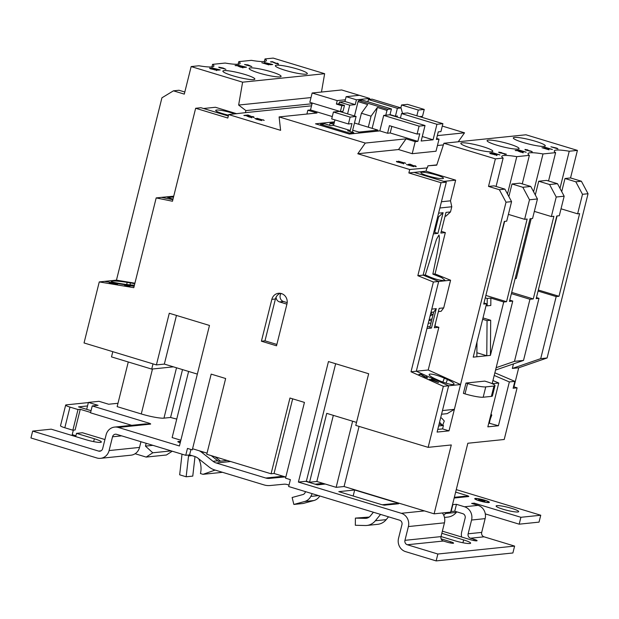 <?xml version="1.0" encoding="UTF-8"?>
<svg xmlns="http://www.w3.org/2000/svg" width="619" height="619" viewBox="0 0 619 619"><rect width="100%" height="100%" fill="white"/><g stroke="black" fill="none" stroke-linecap="round" stroke-linejoin="round"><path stroke-width="0.93" d="M232.783 75.742A16.473 2.221 14 0 0 254.858 79.1A16.473 2.221 14 0 0 244.954 74.481A16.473 2.221 14 0 0 222.879 71.123A16.473 2.221 14 0 0 232.783 75.742M311.527 105.818L245.387 112.658L245.905 110.592L238.64 105.052L242.609 82.18L191.155 66.566L198.931 65.769A28.404 3.83 14 0 0 213.911 66.047A28.404 3.83 14 0 0 212.557 64.361L225.161 63.053A28.404 3.83 14 0 0 240.141 63.339A28.404 3.83 14 0 0 238.787 61.645L251.391 60.345A28.404 3.83 14 0 0 266.379 60.631A28.404 3.83 14 0 0 265.017 58.937L273.188 58.093L324.642 73.7L321.462 92.038M458.23 141.782L464.529 132.814L442.299 126.067M513.948 386.883L518.707 367.794L547.095 357.983L588.05 193.732L581.38 181.228L570.54 177.939L577.411 150.394L525.957 134.78L443.924 143.26L495.378 158.866L488.507 186.42L499.347 189.708L504.903 189.135L494.063 185.847L488.507 186.42M540.751 515.24L520.904 517.291L519.186 524.177L539.033 522.126L540.751 515.24L456.273 489.614M466.54 496.384L466.765 495.486A3.405 0.457 -166 0 1 468.807 496.438A3.405 0.457 -166 0 1 468.56 496.539A3.405 0.457 -166 0 1 468.506 496.546L464.103 496.314A10.028 9.308 84.1 0 0 463.863 496.337L454.354 497.32M454.323 497.436L455.244 497.916A3.405 0.457 -166 0 1 455.197 497.924A3.405 0.457 -166 0 1 454.214 497.869M466.765 495.486L455.646 492.113M488.824 502.558A7.544 1.021 14 0 0 489.366 502.326A7.544 1.021 14 0 0 483.586 499.85A7.544 1.021 14 0 0 475.276 498.45A7.544 1.021 14 0 0 474.727 498.674A7.544 1.021 14 0 0 480.506 501.15A7.544 1.021 14 0 0 488.824 502.558M503.108 509.259A11.637 1.571 14 0 0 518.699 511.627A11.637 1.571 14 0 0 511.704 508.369A11.637 1.571 14 0 0 496.113 505.994A11.637 1.571 14 0 0 503.108 509.259M473.806 540.526L474.108 539.319L470.494 538.221A3.582 3.327 84.1 0 1 468.134 533.802L471.57 520.03A10.747 9.974 -95.9 0 0 464.498 506.768L456.458 504.33L452.528 504.617M520.904 517.291L474.27 503.146L471.624 503.417L478.061 505.367A10.747 9.974 84.1 0 1 485.134 518.629L481.698 532.402A3.582 3.327 -95.9 0 0 484.05 536.82L514.606 546.09L437.865 554.02L407.31 544.751A3.582 3.327 84.1 0 1 404.958 540.333L408.385 526.56A10.747 9.974 -95.9 0 0 401.321 513.298L298.412 482.077L328.465 361.55L368.661 373.744L355.778 425.4L428.139 447.351L443.351 386.326L411.008 371.779L433.385 282.009L417.84 275.687L441.022 182.713L446.314 182.164L414.157 172.407L408.865 172.956L441.022 182.713M475.438 498.775A7.544 1.021 14 0 0 475.191 498.79A7.544 1.021 14 0 0 474.796 498.875M289.019 485.079L287.409 484.592A10.747 9.974 -95.9 0 0 283.804 484.22L270.077 485.528A17.912 16.628 84.1 0 1 264.073 484.917L214.569 469.898A17.912 16.628 84.1 0 1 209.121 467.028L197.933 458.168A10.747 9.974 -95.9 0 0 194.668 456.451L189.584 454.911L185.746 455.305L116.604 434.329A3.582 3.327 84.1 0 0 112.534 436.797L109.099 450.57A10.747 9.974 -95.9 0 1 100.557 458.331A10.747 9.974 -95.9 0 1 96.874 457.975L30.95 437.973L32.668 431.087L51.191 429.168L85.762 439.66A11.637 1.571 14 0 0 101.354 442.028A11.637 1.571 14 0 0 94.359 438.77L76.516 433.354L82.466 432.743L104.928 439.552M131.708 425.323L90.521 412.827L92.239 405.94L98.065 405.337L88.416 402.412L99.001 401.313L108.65 404.238L117.989 403.279M519.186 524.177L485.304 513.902M450.81 511.511L454.741 511.217L462.78 513.662A3.582 3.327 84.1 0 1 465.14 518.08L461.704 531.853A10.747 9.974 -95.9 0 0 461.612 537.013M185.746 455.305L187.464 448.419L192.285 449.881L211.18 374.124L225.649 378.511L206.761 454.269L271.076 473.783L289.963 398.025L304.44 402.412L285.545 478.178L290.373 479.64L288.655 486.526L399.603 520.184A3.582 3.327 84.1 0 1 401.955 524.61L398.52 538.383A10.747 9.974 -95.9 0 0 405.592 551.637L436.147 560.907L437.865 554.02M148.266 424.023L148.514 423.009L92.239 405.94M148.514 423.009A3.582 0.48 -166 0 1 150.672 424.015A3.582 0.48 -166 0 1 150.409 424.123L145.395 423.907A10.747 9.974 84.1 0 0 145.078 423.938L114.647 427.079A10.747 9.974 -95.9 0 0 106.104 434.848L102.669 448.62A3.582 3.327 84.1 0 1 98.591 451.089L32.668 431.087M236.768 113.741L215.427 107.273L203.519 108.503L228.31 116.024L200.943 107.721L195.65 108.271L172.469 201.245L156.181 197.91L133.797 287.673L99.257 281.924L84.045 342.957L156.398 364.908L169.281 313.253L209.477 325.447L179.425 445.974L118.322 427.443A10.747 9.974 -95.9 0 0 114.647 427.079M180.446 441.889L178.434 441.533A3.582 0.48 -166 0 0 178.094 441.54A3.582 0.48 -166 0 0 177.831 441.649A3.582 0.48 -166 0 0 179.982 442.647L180.237 442.724M180.856 440.225L172.128 437.579L188.617 371.454M176.748 419.071A17.912 2.414 -166 0 1 170.581 417.461L163.965 418.142A17.912 2.414 -166 0 1 141.271 413.949L152.475 369.009M128.28 361.983L117.146 406.637L141.271 413.949M86.683 409.345L88.416 402.412M140.954 441.711L139.53 447.421A10.747 9.974 84.1 0 1 130.988 455.189L100.557 458.331M76.516 433.354L75.704 436.604M215.025 456.776L220.542 461.155M408.865 172.956L409.724 169.513L357.79 153.752L365.295 143.066L279.107 116.921L280.608 130.338L228.674 114.577L245.387 112.658M195.65 108.271L227.815 118.028L228.674 114.577M276.523 345.797L261.411 341.208L271.842 299.364A8.418 7.815 84.1 0 1 278.535 293.29A8.418 7.815 84.1 0 1 286.961 303.952L276.523 345.797M494.867 372.808L514.846 381.358L513.128 388.245L517.097 387.834L504.214 439.49L467.832 443.25L450.655 512.122L434.12 513.832L344.079 486.519L336.14 487.339L316.843 481.481L309.562 482.232L306.351 481.257L298.412 482.077M305.685 481.327L317.369 484.87L325.308 484.05M396.415 503.634L396.64 502.729L354.672 490L338.794 491.641L380.762 504.369A3.405 0.457 -166 0 0 385.072 505.166A3.405 0.457 -166 0 0 385.119 505.166C385.629 504.887 384.964 504.733 383.13 504.686A10.028 9.308 -95.9 0 0 382.89 504.702A10.028 9.308 -95.9 0 0 382.31 504.787M396.64 502.729A3.405 0.457 -166 0 1 398.682 503.688A3.405 0.457 -166 0 1 398.435 503.789A3.405 0.457 -166 0 1 398.381 503.789L393.978 503.564A10.028 9.308 84.1 0 0 393.738 503.58L382.89 504.702M441.022 536.549L455.042 540.797A11.637 1.571 14 0 0 470.633 543.173A11.637 1.571 14 0 0 463.639 539.915L441.834 533.299M450.323 542.956L450.624 541.749L441.138 538.87M450.624 541.749A4.929 0.665 -166 0 1 453.58 543.126A4.929 0.665 -166 0 1 453.224 543.281A4.929 0.665 -166 0 1 446.988 542.12L443.366 541.029L407.31 544.751M474.108 539.319A4.929 0.665 -166 0 1 477.071 540.697A4.929 0.665 -166 0 1 476.715 540.851A4.929 0.665 -166 0 1 470.471 539.698L442.368 531.172M442.337 512.989A10.747 9.974 84.1 0 1 444.442 522.831L441.007 536.603A3.582 3.327 -95.9 0 0 443.366 541.029M514.606 546.09L512.888 552.976L436.147 560.907M474.27 503.146L474.022 504.145M456.458 504.33L454.741 511.217M452.822 504.709L451.104 511.596M489.211 502.473A7.544 1.021 14 0 0 488.701 502.079M488.577 502.574A6.855 0.928 14 0 0 488.615 502.504L488.701 502.164A6.855 0.928 14 0 0 483.447 499.912A6.855 0.928 14 0 0 475.895 498.635A6.855 0.928 14 0 0 475.392 498.844A6.855 0.928 14 0 0 480.646 501.088A6.855 0.928 14 0 0 488.205 502.373A6.855 0.928 14 0 0 488.701 502.164M475.392 498.844L475.307 499.185A6.855 0.928 14 0 0 475.315 499.27M482.371 500.222L479.539 500.144L482.371 500.222M484.855 501.274L483.47 500.856L485.01 500.686L484.05 500.423L480.623 500.786L484.824 501.405M480.197 499.819L478.634 499.618L480.197 499.819M484.182 500.779L481.373 501.034M481.574 500.299L480.282 500.392M199.411 450.833A17.912 16.628 84.1 0 1 201.825 452.427L213.013 461.287A10.747 9.974 -95.9 0 0 216.279 463.004L265.791 478.03A10.747 9.974 -95.9 0 0 269.397 478.394L283.123 477.094A17.912 16.628 84.1 0 1 285.823 477.071L274.055 473.481L271.076 473.783M269.397 478.394L285.22 476.862M211.265 455.638L217.78 460.799A10.747 9.974 -95.9 0 0 218.561 461.356L227.181 460.466M354.672 490L353.17 496.005M446.253 512.578L445.487 513.515A14.33 13.301 84.1 0 1 443.746 515.287M456.791 511.843L456.335 512.393A14.33 13.301 84.1 0 1 447.761 517.089L444.481 517.43M388.515 516.826L386.21 519.643A14.33 13.301 84.1 0 1 377.636 524.339L366.788 525.461A14.33 13.301 84.1 0 1 365.202 525.516L355.337 525.268L355.399 518.111L369.218 517.066M380.569 514.412L375.354 520.765A14.33 13.301 84.1 0 1 366.788 525.461M355.399 518.111L365.256 518.366A7.165 6.654 -95.9 0 0 366.046 518.335A7.165 6.654 -95.9 0 0 370.332 515.983L373.404 512.238M385.32 505.065L398.381 503.789M312.216 493.676L310.808 496.407A10.747 9.974 84.1 0 1 304.649 501.498L293.855 504.439L303.117 503.487L313.91 500.539A10.747 9.974 84.1 0 0 319.775 495.966M293.855 504.439L292.129 497.498L302.923 494.558A3.582 3.327 -95.9 0 0 304.974 492.856L305.585 491.664M316.131 484.476L316.224 484.104A13.254 12.303 -95.9 0 0 315.473 484.159A13.254 12.303 -95.9 0 0 315.141 484.197M316.224 484.104C318.205 484.197 318.886 484.368 318.267 484.615L316.046 484.468M182.017 454.176L179.665 474.812L186.157 476.785L192.772 476.104L195 456.559M191.929 455.623L188.532 455.971L186.157 476.785M188.532 455.971A13.254 12.303 -95.9 0 0 188.609 455.011M190.938 449.471L189.584 454.911M172.244 451.205L166.418 454.996L146.177 457.085L135.112 453.727M75.913 435.768L72.214 434.646L73.336 430.151M80.261 409.306L75.108 429.965L72.856 430.205L64.817 427.76A7.165 0.967 -166 0 1 60.515 425.756L65.668 405.097A7.165 0.967 14 0 0 69.97 407.101L78.009 409.538L80.261 409.306L90.614 412.447M146.154 443.289L145.45 446.121L152.785 452.791L146.177 457.085M215.126 470.069L203.001 474.324L200.424 473.543A19.7 18.291 -95.9 0 0 198.676 458.756M213.153 456.211L212.967 456.984M88.37 402.598A7.165 0.967 14 0 0 88.014 402.621L66.187 404.872A7.165 0.967 14 0 0 65.668 405.097M87.534 405.94L78.528 406.869L91.063 410.676M220.256 460.923L218.228 461.132M222.523 472.312L203.001 474.324M152.939 445.347L145.45 446.121M171.2 450.887L152.785 452.791M78.009 409.538L72.856 430.205M192.571 448.752L207.04 453.147M250.997 117.44L250.331 116.79L250.796 116.782L251.863 117.478L249.008 116.983L246.184 115.56L243.855 115.428L245.758 115.235L251.105 117.525M256.204 119.041L254.85 118.477L257.844 118.871L261.721 120.612L256.165 119.181M264.22 120.388L256.9 118.268L264.22 120.388M253.241 117.208L252.575 116.558L253.039 116.55L254.1 117.246L251.252 116.751L248.42 115.327L246.091 115.204L247.995 115.002L253.349 117.293M184.81 92.014L179.007 90.258L173.444 90.831L184.292 94.119L191.155 66.566M570.54 177.939L564.985 178.512L575.825 181.808L582.494 194.304L577.62 213.834L579.608 213.632L559.003 296.277L556.187 296.571L538.066 291.069M581.38 181.228L575.825 181.808M397.274 161.613L403.658 163.532L397.731 162.132L396.469 161.358L399.371 161.876L397.058 162.008M400.833 162.642L401.336 163.161M402.776 163.478L402.226 162.905M413.771 166.673L406.451 164.553L413.771 166.673M415.318 166.379L414.653 165.737L415.117 165.722L416.177 166.426L413.33 165.923L410.498 164.499L408.169 164.375L410.072 164.174L415.426 166.465M405.716 163.323L398.404 161.195L405.716 163.323M409.724 169.513L427.404 167.881L427.922 165.815L436.735 165.157L443.924 143.26M443.382 144.908L437.447 145.519M422.29 136.52L433.076 139.793L436.937 124.295L442.894 123.676L440.914 131.599L438.267 131.87L436.38 139.445L439.026 139.174L436.024 151.229L412.208 153.69L398.535 149.543L357.79 153.752M561.719 191.604L564.985 178.512M561.023 208.796L577.62 213.834M536.441 297.577L538.987 298.343L536.178 298.637L556.783 215.992L559.297 215.729L564.164 196.2L557.502 183.696L549.564 184.516L556.226 197.02L551.359 216.549L553.873 216.286L533.269 298.938L529.957 299.279L511.387 293.646M535.296 194.946L538.716 181.228L546.654 180.408L557.502 183.696M538.716 181.228L549.564 184.516M534.344 211.388L551.359 216.549M509.762 300.145L512.756 301.058L509.452 301.399L530.057 218.755L532.572 218.492L537.439 198.962L530.769 186.458L522.831 187.278L529.5 199.782L524.633 219.312L527.148 219.049L506.543 301.701L503.727 301.987L490.418 355.368L490.689 320.263L487.052 320.634L482.658 319.303M508.864 196.548L511.99 183.99L519.929 183.17L530.769 186.458M511.99 183.99L522.831 187.278M508.392 214.383L524.633 219.312M483.981 302.993L486.526 303.767L483.718 304.061L504.323 221.409L506.706 221.161L511.573 201.632L504.903 189.135M492.26 383.695L498.767 383.022L492.941 380.53M512.756 301.058L492.167 383.648M537.439 198.962L529.5 199.782M486.526 303.767L473.218 357.148L490.418 355.368M511.573 201.632L506.017 202.204L449.007 430.855L437.099 432.085L448.643 385.776L443.351 386.326M434.12 513.832L451.29 444.96L428.139 447.351M514.846 381.358L509.352 381.931L498.427 425.748L488.778 423.087M498.767 383.022L487.842 426.847L498.427 425.748M465.983 383.053L463.407 393.382L465.016 393.87L467.593 383.54L465.983 383.053L484.778 381.111L486.379 381.598A14.33 1.934 14 0 1 494.991 385.614L492.415 395.943A14.33 1.934 -166 0 1 491.378 396.384L483.176 397.228A14.33 1.934 -166 0 1 465.016 393.87M487.223 298.466L490.867 298.087L490.805 305.477L487.168 305.856L487.223 298.466L485.257 297.871M490.867 298.087L503.727 301.987M485.869 295.425L506.543 301.701M511.696 292.392L533.269 298.938M124.698 285.274L130.067 286.28L124.659 285.537M173.444 90.831L161.923 97.81L116.457 280.144L104.549 281.374L134.145 286.303L104.549 281.374L99.257 281.924M117.517 284.392L109.192 283.1L110.956 282.922L117.595 284.585M426.723 377.683L426.174 376.669L427.605 377.799L424.603 376.917L421.137 374.642L418.947 374.371L420.703 374.186L426.746 377.621M446.314 182.164L423.133 275.146L425.307 274.921L436.48 239.36L438.941 235.019C440.264 238.586 438.004 247.291 437.091 253.496L432.867 274.14L435.041 273.915L450.586 280.237L438.678 281.467L423.133 275.146L438.678 281.467L431.783 309.121L436.279 308.657L431.451 328.047L426.948 328.511L416.301 371.23L448.643 385.776L460.551 384.546L428.209 370L438.856 327.281L434.36 327.745L439.196 308.355L443.691 307.891L441.115 311.303L438.391 311.581M433.385 282.009L438.678 281.467L416.301 371.23L411.008 371.779M431.544 379.045L438.561 382.588L429.447 379.261L433.555 380.112L431.544 379.045M529.957 299.279L514.482 361.349L523.512 360.42L495.548 370.085M538.987 298.343L523.512 360.42M564.164 196.2L556.226 197.02M538.329 290.009L559.003 296.277M306.351 481.257L335.653 363.732M156.398 364.908L164.337 364.088L176.469 315.435M197.345 374.1L164.337 364.088M356.529 422.398L326.739 413.36L309.562 482.232M153.001 363.879L151.701 369.086L111.505 356.892L112.805 351.685M173.421 366.843L151.701 369.086M182.512 369.605L170.581 417.461M344.079 486.519L359.066 426.398M352.621 421.214L336.14 487.339M316.843 481.481L333.332 415.357M332.287 116.558L310.498 109.95L307.852 110.221L317.021 112.998L279.107 116.921M156.181 197.91L161.474 197.36L172.856 199.697L161.474 197.36L173.73 196.2M173.506 197.113L167.145 197.167L172.98 199.194M134.424 285.173A11.637 1.068 -172.6 0 1 121.757 283.796L118.461 283.247A11.637 1.068 -172.6 0 1 111.219 281.297A11.637 1.068 -172.6 0 1 112.047 281.018A11.637 1.068 -172.6 0 1 127.065 282.357L130.361 282.906A11.637 1.068 -172.6 0 1 134.772 283.765M134.911 283.216L116.457 280.144M234.818 113.942A11.637 1.571 14 0 0 231.297 112.759A11.637 1.571 14 0 0 215.706 110.383A11.637 1.571 14 0 0 222.701 113.648A11.637 1.571 14 0 0 228.519 115.18M391.842 126.4L390.202 132.969L417.856 141.364L415.21 141.635L406.049 138.857L365.295 143.066M390.202 132.969L387.556 133.247L379.834 130.903L349.271 134.06L315.504 123.815L334.446 121.858M398.535 149.543L406.049 138.857M433.076 139.793L421.168 141.024L425.029 125.525L389.653 114.794L383.703 115.405L379.834 130.903M400.439 118.067L401.561 113.563L407.519 112.944L442.894 123.676M358.78 133.077L359.035 132.071L352.66 130.245L356.095 116.473L350.137 117.084L348.42 123.978L351.994 123.607L350.277 130.493L347.63 130.764L353.743 132.621L349.511 133.054L320.565 124.28L324.797 123.839L330.91 125.696L333.556 125.417L334.933 119.885M348.42 123.978L331.699 118.902L333.417 112.016L339.374 111.397L356.095 116.473M352.923 130.222L352.428 132.218M350.277 130.493L333.556 125.417M353.743 132.621L353.488 133.627M320.565 124.28L320.317 125.278M349.511 133.054L349.255 134.06M369.659 98.429L359.368 95.303L346.137 96.672L356.428 99.798L369.659 98.429L369.411 99.435M356.428 99.798L355.229 104.619L349.735 105.184L347.569 113.888M426.924 167.734L426.065 171.177L455.654 180.152L450.5 200.819L451.785 206.761L450.493 211.93L445.99 216.124L445.046 216.217M455.654 180.152L443.746 181.382L414.157 172.407L426.065 171.177M436.797 220.341L437.532 221.091M417.84 275.687L423.133 275.146L433.432 233.827L437.935 233.355L443.088 212.696L438.585 213.16L439.877 207.992L451.785 206.761M436.472 175.007A11.637 1.571 -166 0 1 443.467 178.264A11.637 1.571 -166 0 1 427.868 175.897A11.637 1.571 -166 0 1 420.874 172.639A11.637 1.571 -166 0 1 436.472 175.007M450.493 211.93L445.997 212.394L440.844 233.061L445.34 232.589L435.041 273.915M432.867 274.14L441.618 277.583L444.953 280.26L444.109 280.639C438.801 280.33 432.534 278.426 425.307 274.921M445.34 232.589L441.27 231.359M450.586 280.237L443.691 307.891M430.979 312.347L433.702 312.069L429.841 327.559L431.451 328.047M438.856 327.281L434.762 326.136M427.35 326.902L430.073 326.623M436.279 308.657L433.702 312.069M460.551 384.546L454.369 409.337L442.461 410.567L448.643 385.776L416.301 371.23L428.209 370M454.369 409.337L447.181 413.647L441.556 414.227M435.737 379.052L438.825 380.445A11.637 2.05 20.7 0 0 453.154 384.507A11.637 2.05 20.7 0 0 454.013 384.105A11.637 2.05 20.7 0 0 447.421 379.555L444.334 378.17A11.637 2.05 20.7 0 0 429.145 374.503A11.637 2.05 20.7 0 0 435.737 379.052M435.66 322.522L434.995 326.112M428.247 323.288L430.971 323.01M429.222 320.232L431.443 321.129M430.019 316.208L430.584 315.767A14.33 4.766 -67.9 0 1 432.673 314.769A14.33 4.766 -67.9 0 1 433.029 314.762M431.907 319.257A9.672 3.219 112.1 0 0 431.776 319.187A9.672 3.219 112.1 0 0 431.195 319.118A9.672 3.219 112.1 0 0 429.787 319.791L428.967 320.433M431.621 312.278L431.226 313.446A10.747 1.772 -161.3 0 1 430.623 313.779M435.134 227.018L436.078 226.925M436.349 225.827L435.614 225.076M434.275 230.469L435.219 230.369M437.935 233.355L434.716 232.38L438.585 216.89L437.633 216.983M435.335 226.198L436.194 226.461M441.432 201.755L450.5 200.819M443.088 212.696L438.585 216.89M437.772 429.4L442.577 428.905L449.007 430.855M350.137 117.084L333.417 112.016M442.732 425.145L443.436 425.462L442.577 428.905M506.017 202.204L499.347 189.708M513.461 363.895L512.323 368.452L518.707 367.794M517.097 387.834L513.499 386.743M359.035 132.071L377.954 130.114L354.47 122.995M333.803 124.419L330.089 123.289L334.19 122.872M330.089 123.289L329.594 125.293M354.47 115.977L358.053 101.617L367.701 104.541L361.411 113.246L358.656 124.264M358.053 101.617L358.842 100.526L387.78 109.308L391.425 108.929L389.939 114.879M391.425 108.929L362.479 100.154L358.842 100.526M367.872 101.787L368.437 99.535L397.375 108.317L401.011 107.938L402.551 113.463M401.011 107.938L372.073 99.156L368.437 99.535M397.127 117.061L397.383 116.032L395.402 116.24L397.375 108.317M387.78 109.308L386.999 110.399L385.799 115.188M361.411 113.246L371.052 116.171L377.35 107.466L372.143 128.357M377.35 107.466L386.999 110.399M371.052 116.171L368.305 127.189M377.954 130.114L377.706 131.127M415.21 141.635L412.208 153.69M383.703 115.405L419.078 126.137L417.098 134.06L419.744 133.789L417.856 141.364M419.078 126.137L425.029 125.525M387.556 133.247L389.444 125.672L417.098 134.06M307.852 110.221L306.9 114.051M312.224 103.025L310.498 109.95M359.314 95.311L341.649 89.956L312.146 93.005L309.825 102.297L340.38 111.567L341.835 105.717L344.481 105.439L339.019 103.783L339.444 102.058L349.735 105.184M436.635 138.447L439.026 139.174M464.529 132.814L437.339 135.623M339.019 103.783L336.372 104.054L337.231 100.611L345.363 99.775L344.938 101.493L355.229 104.619M340.38 111.567L343.027 111.296L344.481 105.439M346.137 96.672L345.363 99.775M344.938 101.493L339.444 102.058M436.937 124.295L401.561 113.563M336.372 104.054L341.835 105.717M390.009 114.6L395.402 116.24M312.146 93.005L337.231 100.611M400.833 107.884L401.561 104.975L407.511 104.356L424.232 109.431L418.282 110.043L416.85 115.776M419.612 116.62L422.514 116.318L424.232 109.431M418.282 110.043L401.561 104.975M588.05 193.732L582.494 194.304M514.482 361.349L496.144 367.694M490.116 419.504L489.42 423.017M494.21 375.447L509.352 381.931M547.095 357.983L540.712 358.641L556.187 296.571M512.323 368.452L540.712 358.641M482.998 317.926L490.689 320.263M476.97 342.09L476.854 356.768M476.885 352.745L486.782 355.739L487.052 320.634M487.168 305.856L486.085 305.531M439.119 424L443.436 425.462M438.631 425.957L442.577 425.555L439.846 422.498A9.672 3.165 114.2 0 0 439.552 422.259M440.651 417.833A14.33 4.681 -65.8 0 1 441.378 417.972A14.33 4.681 -65.8 0 1 441.935 418.39L444.287 421.021L442.577 425.555M489.637 419.643L490.279 419.574M489.691 419.419L490.078 419.597L489.745 419.218M490.999 414.173L491.796 415.063L490.078 419.597M419.52 374.627L420.703 374.186M422.212 375.439L422.707 375.826M426.901 377.428L427.512 377.807M433.501 380.267L434.051 380.561M432.72 380.515L433.555 380.112M436.279 381.567L433.416 380.623L436.279 381.567M408.997 164.623L410.072 164.174M409.987 164.522L410.575 164.716M411.387 165.064L411.844 165.343M415.032 166.07L416.092 166.766M412.316 166.279L412.803 166.054M404.261 162.921L404.749 162.704M396.555 161.698L397.119 161.737M402.605 163.238L403.565 163.88M262.766 119.993L263.253 119.769M256.653 119.328L257.844 118.871M258.293 119.196L257.481 119.281L260.026 120.055L258.293 119.196M246.919 115.451L247.995 115.002M247.91 115.351L248.498 115.544M249.31 115.892L249.767 116.163M252.947 116.89L254.014 117.595M244.675 115.683L245.758 115.235M245.666 115.583L246.261 115.776M247.074 116.124L247.523 116.395M250.71 117.123L251.771 117.827M127.63 285.877L124.612 285.545L127.63 285.877M467.593 383.54A14.33 1.934 14 0 0 485.753 386.898L483.176 397.228M491.378 396.384L493.954 386.047L485.753 386.898M493.954 386.047A14.33 1.934 14 0 0 494.991 385.614M292.663 398.845L274.055 473.481M276.863 344.443L264.986 340.837L261.411 341.208M264.986 340.837L275.416 299A8.418 7.815 84.1 0 1 276.074 297.205A8.418 7.815 84.1 0 1 280.345 293.329M286.907 304.153L279.533 301.91A5.014 4.658 84.1 0 1 276.074 297.205M287.185 302.621L283.502 301.499A5.014 4.658 84.1 0 1 281.08 293.476M535.389 141.264A16.473 2.221 -166 0 1 545.285 145.875A16.473 2.221 -166 0 1 523.217 142.517A16.473 2.221 -166 0 1 513.313 137.905A16.473 2.221 -166 0 1 535.389 141.264M482.928 146.68A16.473 2.221 -166 0 1 492.825 151.299A16.473 2.221 -166 0 1 470.75 147.941A16.473 2.221 -166 0 1 460.853 143.329A16.473 2.221 -166 0 1 482.928 146.68M504.64 221.378L489.397 281.274M557.1 215.954L541.857 275.85M515.132 278.612L516.277 278.496L531.195 218.631M543.559 147.539L545.347 147.353L552.419 149.496L543.559 147.539M525.786 149.666L532.17 151.593L526.243 150.193L524.989 149.419L527.891 149.93L525.57 150.061M529.346 150.696L529.849 151.222M531.295 151.531L530.746 150.966M522.39 152.475L521.678 151.825L522.142 151.817L523.21 152.514L520.355 152.019L517.53 150.595L515.201 150.463L517.105 150.27L522.451 152.56M491.091 152.955L492.886 152.769L499.959 154.92L491.091 152.955M577.411 150.394L569.24 151.237A28.404 3.83 -166 0 0 554.253 150.951A28.404 3.83 -166 0 0 555.614 152.645L543.01 153.945A28.404 3.83 -166 0 0 528.022 153.659A28.404 3.83 -166 0 0 529.377 155.354L516.78 156.661A28.404 3.83 -166 0 0 501.792 156.375A28.404 3.83 -166 0 0 503.146 158.069L495.378 158.866M509.158 143.972A16.473 2.221 -166 0 1 519.055 148.591A16.473 2.221 -166 0 1 496.987 145.233A16.473 2.221 -166 0 1 487.083 140.614A16.473 2.221 -166 0 1 509.158 143.972M490.604 153.303L496.98 155.23L491.06 153.829L489.799 153.055L492.701 153.566L490.387 153.698M494.163 154.332L494.666 154.858M496.105 155.168L495.556 154.603M499.572 152.375L506.404 154.216L505.019 154.355L504.114 154.085L505.189 153.976L503.502 153.404L500.314 152.994L498.759 152.127L501.661 152.638L499.355 152.769M502.69 153.551L502.605 153.094M499.417 152.506L498.697 152.367M517.329 150.247L519.117 150.061L526.189 152.204L517.329 150.247M549.03 149.844L541.95 147.701L547.467 148.947L549.03 149.844M557.982 148.924L550.91 146.773L556.427 148.026L557.982 148.924M503.146 158.069L496.074 186.451M507.479 193.956L516.78 156.661M529.377 155.354L522.266 183.882M533.586 191.735L543.01 153.945M555.614 152.645L548.542 180.98M559.986 188.354L569.24 151.237M436.821 164.894L427.922 165.815M489.884 153.388L490.449 153.435M495.935 154.936L496.895 155.57M502.984 153.427L503.456 153.589M505.143 154.162L505.561 154.301M516.022 150.719L517.105 150.27M517.012 150.61L517.608 150.812M518.42 151.16L518.869 151.431M522.057 152.158L523.117 152.862M525.067 149.752L525.639 149.798M531.117 151.299L532.085 151.934M547.815 149.427L548.302 149.202M556.775 148.498L557.262 148.281M259.013 73.027A16.473 2.221 14 0 0 281.088 76.385A16.473 2.221 14 0 0 271.184 71.773A16.473 2.221 14 0 0 249.109 68.415A16.473 2.221 14 0 0 259.013 73.027M285.243 70.318A16.473 2.221 14 0 0 307.318 73.676A16.473 2.221 14 0 0 297.414 69.057A16.473 2.221 14 0 0 275.347 65.707A16.473 2.221 14 0 0 285.243 70.318M264.305 62.488L272.724 64.492L270.449 64.732L264.305 62.488M244.575 64.523L247.94 64.879L251.817 66.62L244.575 64.523M242.246 67.517L241.534 66.867L241.998 66.86L243.066 67.556L240.211 67.061L237.387 65.637L235.058 65.506L236.961 65.312L242.308 67.603M211.845 67.904L220.263 69.916L217.989 70.148L211.845 67.904M324.642 73.7L242.609 82.18M210.46 68.345L216.836 70.272L210.917 68.871L209.655 68.098L212.557 68.608L210.243 68.74M214.019 69.374L214.522 69.901M215.961 70.21L215.412 69.645M225.92 69.328L218.793 67.154L223.219 68.082L225.78 69.336M238.075 65.196L246.494 67.208L244.219 67.44L238.075 65.196M268.886 64.887L261.806 62.743L267.323 63.989L268.886 64.887M277.614 63.858L276.948 63.208L277.413 63.2L278.473 63.896L275.625 63.401L272.801 61.977L270.464 61.846L272.368 61.652L277.722 63.943M211.922 66.906L212.557 64.361M238.153 64.198L238.787 61.645M264.383 61.49L265.017 58.937M312.046 103.752L245.905 110.592M311.009 97.57L238.64 105.052M209.74 68.43L210.305 68.477M215.791 69.978L216.751 70.612M218.058 69.993L218.515 69.761M218.94 67.486L219.497 67.533M225.231 69.119L225.749 69.336M220.604 68.075L222.739 68.33L221.881 67.827L219.644 67.394L219.428 67.788M219.644 67.394L220.643 67.935M235.878 65.761L236.961 65.312M236.876 65.653L237.464 65.854M238.276 66.202L238.733 66.473M241.913 67.2L242.981 67.904M244.288 67.285L244.745 67.053M246.749 65.335L247.94 64.879M248.381 65.204L247.577 65.281L250.122 66.055L248.381 65.204M267.671 64.469L268.159 64.244M270.518 64.577L270.975 64.345M271.292 62.101L272.368 61.652M272.283 62.001L272.871 62.194M273.683 62.542L274.14 62.813M277.327 63.54L278.388 64.244M468.506 496.546L455.244 497.916M478.061 505.367L464.498 506.768M150.077 424.154L118.322 427.443M178.434 441.533L180.586 441.308M100.998 450.841L98.591 451.089M121.641 435.853L112.534 436.797M139.53 447.421L109.099 450.57M485.134 518.629L471.57 520.03M481.698 532.402L468.134 533.802M484.05 536.82L470.494 538.221M424.472 510.907L401.321 513.298M441.007 536.603L404.958 540.333M444.442 522.831L408.385 526.56M94.359 438.77L93.647 441.626M463.639 539.915L462.927 542.77M285.243 476.87L283.123 477.094M283.146 476.235L265.791 478.03M230.663 461.519L216.279 463.004M217.78 460.799L213.013 461.287M203.945 452.21L201.825 452.427M456.335 512.393L445.487 513.515M375.354 520.765L386.21 519.643M365.256 518.366L366.827 518.204M310.808 496.407L318.568 495.602M304.649 501.498L313.91 500.539M69.97 407.101L64.817 427.76M176.516 367.787L163.965 418.142M127.065 282.357L126.779 284.516M447.421 379.555L446.059 383.169M444.334 378.17L442.856 382.085M431.265 319.11L431.884 319.365M430.166 315.597L430.584 315.767M130.361 282.906L130.098 284.879M275.416 299L271.842 299.364M283.502 301.499L279.533 301.91M315.473 484.159L323.064 483.369M430.762 313.756L433.052 314.684M440.697 417.663L441.378 417.972"/></g></svg>
